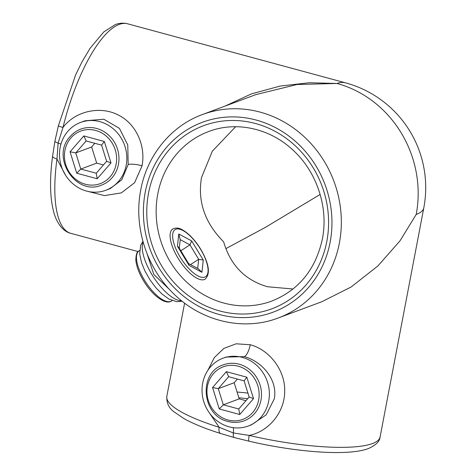 <?xml version="1.0" encoding="UTF-8"?>
<svg xmlns="http://www.w3.org/2000/svg" width="476" height="476" viewBox="0 0 476 476"><rect width="100%" height="100%" fill="white"/><g stroke="black" fill="none" stroke-linecap="round" stroke-linejoin="round"><path stroke-width="0.71" d="M293.043 289.003L267.482 286.742C245.063 280.174 230.455 265.221 223.672 241.891C204.858 222.881 197.469 201.449 201.503 177.602L212.344 151.172L235.638 126.723M416.202 214.444A108.552 23.348 -169.2 0 0 423.783 207.952A108.552 108.552 0 0 0 345.54 82.836A108.552 35.408 105.2 0 0 337.02 83.473L297.078 84.496L255.88 94.605L202.383 114.561A108.552 99.924 69.5 0 1 304.771 137.302A108.552 99.924 69.5 0 1 339.37 243.099A108.552 99.924 69.5 0 1 278.264 317.974L321.919 301.695L351.139 286.98L377.95 265.9L400.03 240.814L416.202 214.444A108.552 99.924 -110.5 0 0 337.02 83.473L309.257 82.741L280.12 86.073L251.37 93.903L225.035 106.112M126.188 165.303A36.182 33.308 -110.5 0 0 114.656 130.031A36.182 33.308 -110.5 0 0 80.527 122.451A36.182 33.308 -110.5 0 0 60.16 147.411A36.182 33.308 -110.5 0 0 71.692 182.677A36.182 33.308 -110.5 0 0 105.821 190.257A36.182 33.308 -110.5 0 0 126.188 165.303M105.821 190.257L110.236 188.609L121.761 179.791L128.175 164.559L127.77 145.013L119.452 128.389L103.839 119.226L84.948 120.803L80.527 122.451M268.714 401.042A36.182 33.308 -110.5 0 0 257.177 365.776A36.182 33.308 -110.5 0 0 223.054 358.196A36.182 33.308 -110.5 0 0 202.681 383.156A36.182 33.308 -110.5 0 0 214.218 418.422A36.182 33.308 -110.5 0 0 248.341 426.002A36.182 33.308 -110.5 0 0 268.714 401.042M248.341 426.002L251.37 424.872L266.185 414.834L274.236 398.983C278.079 380.187 262.24 361.361 244.307 356.643L226.076 357.065L223.054 358.196M207.899 370.292L214.319 357.595L223.863 348.408L236.155 343.803L250.269 344.749C269.922 349.991 285.207 370.697 284.696 390.986C284.94 411.407 269.309 431.452 249.18 435.421A7.235 1.327 103.1 0 0 249.15 441.222L234.335 437.575L220.62 433.493A7.235 3.344 -72.6 0 1 219.162 427.293L208.922 412.258M345.54 82.836L127.645 23.8A108.552 35.408 105.2 0 0 119.119 24.443A108.552 35.408 105.2 0 0 62.987 127.449L58.114 143.074A7.235 1.559 -169.2 0 1 54.924 141.104L58.375 125.813A7.235 0.53 13.7 0 0 62.987 127.449C75.505 110.872 100.121 105.85 117.637 114.704C135.357 122.909 146.055 144.996 142.056 165.761L134.631 182.671L121.35 192.887L104.464 195.6L86.263 190.989M65.581 175.281L56.965 159.008A7.235 2.547 -172.3 0 1 52.616 156.009L52.616 156.009C49.361 180.16 49.944 199.563 54.353 214.224C58.328 226.397 65.004 232.062 70.87 233.353A108.552 35.408 105.2 0 1 56.965 159.008L58.114 143.074A10.853 2.332 10.8 0 1 60.928 144.186M320.146 194.446L265.102 227.546L225.85 248.65M169.896 289.896L153.796 274.408L147.084 253.785M184.611 303.129L166.82 396.365A108.552 23.348 10.8 0 0 219.162 427.293L233.365 432.946L249.18 435.421A108.552 23.348 10.8 0 0 372.5 443.537A108.552 23.348 10.8 0 0 380.08 437.045L423.783 207.952M249.15 441.222L249.15 441.222C296.786 452.337 348.402 456.27 368.424 448.529C375.909 445.173 379.8 441.347 380.08 437.045M180.844 250.775L189.954 244.848L180.231 239.636L179.297 248.216M190.489 264.608L198.682 259.283L189.954 244.848L191.685 240.927L203.258 260.075L201.931 272.302L189.031 265.382L188.788 263.912L178.869 247.502L177.453 246.235L178.78 234.008L180.231 239.636M197.683 268.464L198.682 259.283L203.258 260.075M188.591 263.585L198.337 268.815L201.931 272.302M238.75 408.985L249.144 397.02L244.111 380.877L228.676 376.695L218.276 388.66L223.309 404.802L238.75 408.985L239.731 414.507L219.252 408.955L223.309 404.802L239.208 398.87L234.174 382.728L218.276 388.66L212.57 387.535L226.368 371.667L246.842 377.212L253.524 398.632L239.731 414.507M245.949 400.697L239.208 398.87M234.174 382.728L237.369 379.051M249.144 397.02L253.524 398.632M244.111 380.877L246.842 377.212M228.676 376.695L226.368 371.667M103.423 164.958L96.688 163.131L91.648 146.989L75.749 152.915L80.789 169.057L96.223 173.24L106.624 161.281L101.584 145.132L86.15 140.956L75.749 152.915L70.049 151.796L83.841 135.928L86.15 140.956M96.688 163.131L80.789 169.057L76.731 173.216L70.049 151.796M91.648 146.989L94.843 143.306M96.223 173.24L97.205 178.762L76.731 173.216M83.841 135.928L104.321 141.473L101.584 145.132M106.624 161.281L111.003 162.893L97.205 178.762M148.536 193.107A97.699 89.928 69.5 0 1 255.552 123.534A97.699 89.928 69.5 0 1 326.816 241.403A97.699 89.928 69.5 0 1 219.799 310.977A97.699 89.928 69.5 0 1 148.536 193.107M208.708 131.513A90.458 83.27 -110.5 0 0 157.788 193.905A90.458 83.27 -110.5 0 0 186.622 282.072A90.458 83.27 -110.5 0 0 271.939 301.022C298.863 290.086 315.671 269.428 322.353 239.059C328.708 207.536 316.843 171.705 292.841 149.976C269.648 128.181 236.144 120.946 208.708 131.513M330.118 242.302A101.317 93.26 -110.5 0 0 256.213 120.065A101.317 93.26 -110.5 0 0 145.234 192.209A101.317 93.26 -110.5 0 0 219.133 314.446A101.317 93.26 -110.5 0 0 330.118 242.302M237.078 392.04A90.458 19.457 -169.2 0 1 247.925 393.111M143.127 242.082A36.182 13.852 57 0 0 153.718 277.407A36.182 13.852 57 0 0 181.63 300.814M250.269 344.749A10.853 3.54 -74.8 0 1 244.307 356.643M233.18 427.644A10.853 3.54 -74.8 0 1 233.365 432.946A7.235 2.362 -74.8 0 0 234.335 437.575M142.056 165.761A10.853 2.332 10.8 0 0 128.175 164.559M54.924 141.104L52.616 156.009M205.227 279.097A29.851 11.424 -123 0 1 178.024 258.141A29.851 11.424 -123 0 1 172.687 229.039C175.811 227.51 179.071 227.79 182.469 229.866C188.978 233.633 195.083 240.112 200.771 249.299C209.101 263.787 210.588 273.718 205.227 279.097M180.089 256.986A28.042 10.734 57 0 0 204.823 277.08A28.042 10.734 57 0 0 200.622 249.329A28.042 10.734 57 0 0 175.894 229.23A28.042 10.734 57 0 0 180.089 256.986M144.395 280.007A29.851 11.424 57 0 0 171.592 300.957C165.422 305.473 151.892 294.953 143.508 280.697C138.968 273.093 136.41 266.239 135.833 260.146C135.975 254.398 137.046 251.316 139.051 250.9A29.851 11.424 57 0 0 144.395 280.007M178.78 234.008L191.685 240.927M189.031 265.382L177.453 246.235M239.172 364.2A29.851 27.477 69.5 0 1 261.372 391.677A29.851 27.477 69.5 0 1 244.146 420.808C238.934 422.712 233.591 422.938 228.105 421.486C201.759 415.982 197.98 372.619 223.28 364.872A29.851 27.477 69.5 0 1 239.172 364.2M227.915 419.987A28.042 25.811 -110.5 0 0 258.635 400.018A28.042 25.811 -110.5 0 0 238.178 366.187A28.042 25.811 -110.5 0 0 207.465 386.155A28.042 25.811 -110.5 0 0 227.915 419.987M219.252 408.955L212.57 387.535M112.044 177.804A29.851 27.477 69.5 0 1 101.62 185.069C75.874 196.487 50.313 156.777 70.228 136.457C73.155 133.113 76.66 130.674 80.753 129.127A29.851 27.477 69.5 0 1 113.841 141.318A29.851 27.477 69.5 0 1 112.044 177.804M70.93 137.891A28.042 25.811 -110.5 0 0 73.286 177.173A28.042 25.811 -110.5 0 0 110.117 176.798A28.042 25.811 -110.5 0 0 107.76 137.51A28.042 25.811 -110.5 0 0 70.93 137.891M70.329 136.386A29.851 27.477 69.5 0 1 80.753 129.127M104.321 141.473L111.003 162.893M202.383 114.561C171.015 125.961 147.078 155.343 140.771 189.864C133.429 226.641 146.554 267.905 173.871 293.954C201.711 321.526 243.706 331.302 278.264 317.974M138.183 251.59L70.87 233.353M220.62 433.493C205.644 428.799 193.494 423.878 184.182 418.731L174.049 411.871C168.849 408.057 166.439 402.886 166.82 396.365M238.857 397.752L247.669 398.721M58.375 125.813L75.559 75.059L81.848 62.166L90.023 48.373L103.738 31.963L115.269 24.603C119.351 23.027 123.474 22.759 127.645 23.8M182.106 301.195L177.001 301.748L168.986 299.101L161.87 293.924L155.723 287.563L149.851 279.65L144.835 270.802L141.527 262.621L139.688 253.982L140.64 245.319L142.931 241.386M172.157 300.594L171.592 300.957M139.617 250.537L139.051 250.9"/></g></svg>
